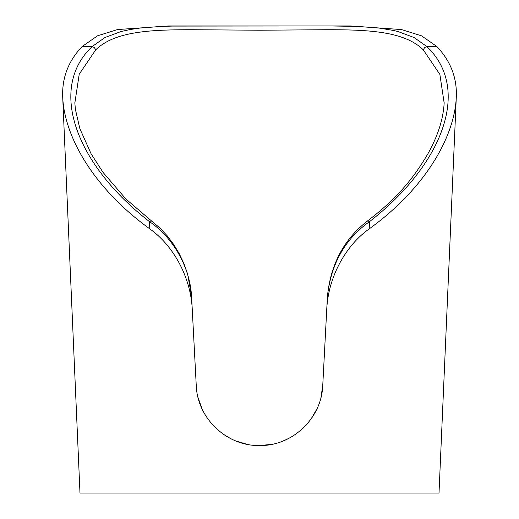 <?xml version="1.0" encoding="UTF-8"?>
<svg xmlns="http://www.w3.org/2000/svg" width="519" height="519" viewBox="0 0 519 519"><rect width="100%" height="100%" fill="white"/><g stroke="black" fill="none" stroke-linecap="round" stroke-linejoin="round"><path stroke-width="0.78" d="M74.84 103.067L79.225 74.178L95.717 49.85C114.913 31.043 151.405 29.609 194.1 29.745L259.5 30.219L324.9 29.745C367.426 29.602 404.217 31.056 423.283 49.85L439.865 74.399L444.16 103.034M320.943 397.567L322.747 385.526L327.411 296.589C330.934 263.944 344.973 238.961 369.534 221.632C442.48 164.925 471.901 89.125 426.748 46.476L414.006 37.504L398.041 31.549L393.551 30.465L379.181 28.078L358 26.437L330.655 25.95L172.055 26.093L160.767 26.443L139.741 28.084L130.022 29.551L120.882 31.575L104.987 37.504L92.252 46.476C47.216 88.807 76.423 165.074 149.466 221.632L150.912 221.003L151.808 221.198L125.89 198.985L103.106 172.477L91.143 153.877L79.868 128.686L75.385 109.321L74.82 102.671M456.253 98.123L439.009 493.05L79.991 493.05L62.747 98.123C65.063 139.267 95.788 189.922 149.829 228.905L149.466 221.632C172.185 236.813 189.954 266.169 191.589 296.589L196.253 385.526C197.369 418.418 226.667 446.158 259.526 445.549C292.301 446.178 321.657 418.379 322.747 385.526L326.775 308.695C328.43 276.763 345.855 245.331 369.171 228.905C423.186 189.993 453.969 139.17 456.253 98.123C457.388 78.59 450.907 61.372 436.81 46.476L421.564 35.856L401.524 29.57L350.228 25.95L330.655 25.95M198.063 397.593L202.014 408.803M208.015 419.099L211.771 423.848M224.429 434.954L230.494 438.516M236.087 441.066L247.446 444.394M253.882 445.302L259.15 445.549M259.656 445.549L271.521 444.394M282.998 441.027L288.467 438.536M303.122 428.13L307.183 423.9M311.011 419.067L316.953 408.875M369.171 228.905L369.534 221.632L368.088 221.003L367.193 221.198C343.76 239.499 330.506 264.632 327.411 296.589M188.345 25.95L168.772 25.95L117.573 29.551L97.604 35.779L82.19 46.476C68.164 61.151 61.683 78.363 62.747 98.123M149.829 228.905C173.132 245.357 190.564 276.705 192.225 308.695L196.253 385.526M192.225 308.695L191.589 296.589L187.703 274.266L183.986 263.691L179.217 253.603L173.787 244.585L167.014 235.587L159.852 227.958L151.808 221.198M423.283 49.85L424.561 47.67L426.748 46.476L436.81 46.476M82.19 46.476L92.252 46.476L94.439 47.67L95.717 49.85M330.648 25.95L188.358 25.95M444.18 102.671C443.362 118.786 437.965 135.783 427.98 153.663C412.78 179.555 396.36 199.004 367.193 221.198"/></g></svg>
